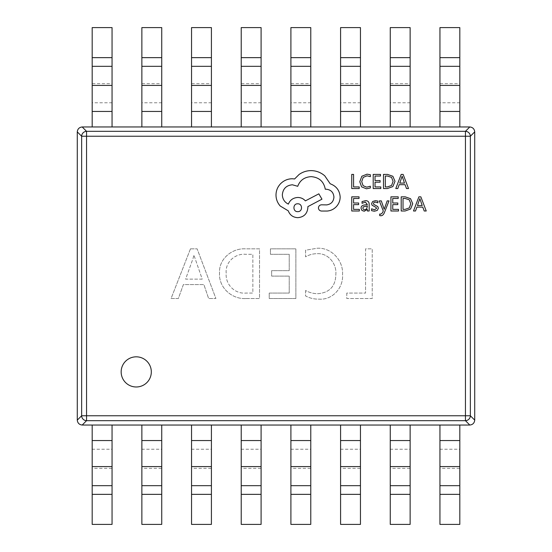 <?xml version="1.0" encoding="UTF-8"?>
<svg xmlns="http://www.w3.org/2000/svg" width="552" height="552" viewBox="0 0 552 552"><rect width="100%" height="100%" fill="white"/><g stroke="black" fill="none" stroke-linecap="round" stroke-linejoin="round"><path stroke-width="0.41" stroke-dasharray="2.76 2.07" d="M121.157 371.903A15.076 15.076 0 0 0 136.234 386.98A15.076 15.076 0 0 0 151.317 371.903A15.076 15.076 0 0 0 136.234 356.827A15.076 15.076 0 0 0 121.157 371.903M469.8 126.96L465.446 131.321A4.968 4.871 -135 0 1 470.359 136.234L474.72 131.88C474.389 128.933 472.747 127.291 469.8 126.96L82.2 126.96C79.253 127.291 77.611 128.933 77.28 131.88L81.641 136.234A4.968 4.871 135 0 1 86.554 131.321L82.2 126.96M82.2 425.04L86.554 420.679A4.968 4.871 45 0 1 81.641 415.766L77.28 420.12C77.611 423.067 79.253 424.709 82.2 425.04L469.8 425.04C472.747 424.709 474.389 423.067 474.72 420.12L470.359 415.766A4.968 4.871 -45 0 1 465.446 420.679L469.8 425.04M305.573 290.497L305.573 295.948C309.838 298.211 314.392 299.274 319.242 299.129C332.601 300.143 343.565 287.606 342.53 274.62C343.544 260.641 331.497 247.386 317.262 248.241L305.573 250.208L305.573 256.873C309.154 254.741 313.032 253.678 317.207 253.692C328.226 252.988 336.727 263.69 335.864 274.213C335.657 286.012 329.813 292.498 318.325 293.678C313.777 293.761 309.527 292.698 305.573 290.497L305.573 295.948C309.838 298.211 314.392 299.274 319.242 299.129C332.601 300.143 343.565 287.606 342.53 274.62C343.544 260.641 331.497 247.386 317.262 248.241L305.573 250.208L305.573 256.873C309.154 254.741 313.032 253.678 317.207 253.692C328.226 252.988 336.727 263.69 335.864 274.213C335.657 286.012 329.813 292.498 318.325 293.678C313.777 293.761 309.527 292.698 305.573 290.497M246.019 298.522L259.53 298.522L259.53 248.842L245.509 248.842C232.088 247.993 218.585 259.054 219.544 273.061C218.502 287.468 231.95 299.515 246.019 298.522L259.53 298.522L259.53 248.842L245.509 248.842C232.088 247.993 218.585 259.054 219.544 273.061C218.502 287.468 231.95 299.515 246.019 298.522M190.461 248.842L171.072 298.522L178.344 298.522L183.374 284.59L203.895 284.59L208.635 298.522L215.908 298.522L197.126 248.842L190.461 248.842L171.072 298.522L178.344 298.522L183.374 284.59L203.895 284.59L208.635 298.522L215.908 298.522L197.126 248.842L190.461 248.842M269.224 293.071L269.224 298.522L295.879 298.522L295.879 248.842L270.432 248.842L270.432 254.299L289.213 254.299L289.213 270.652L271.646 270.652L271.646 276.11L289.213 276.11L289.213 293.071L269.224 293.071L269.224 298.522L295.879 298.522L295.879 248.842L270.432 248.842L270.432 254.299L289.213 254.299L289.213 270.652L271.646 270.652L271.646 276.11L289.213 276.11L289.213 293.071L269.224 293.071M346.773 293.071L346.773 298.522L372.221 298.522L372.221 248.842L365.555 248.842L365.555 293.071L346.773 293.071L346.773 298.522L372.221 298.522L372.221 248.842L365.555 248.842L365.555 293.071L346.773 293.071M474.72 420.12L474.72 131.88M77.28 131.88L77.28 420.12M202.218 279.139L185.603 279.139L193.083 258.384L193.849 254.9L202.218 279.139L185.603 279.139L193.083 258.384L193.849 254.9L202.218 279.139M226.21 273.199C225.043 262.366 234.952 253.347 245.536 254.299L252.864 254.299L252.864 293.071L245.812 293.071C234.731 294.133 225.126 284.204 226.21 273.199C225.043 262.366 234.952 253.347 245.536 254.299L252.864 254.299L252.864 293.071L245.812 293.071C234.731 294.133 225.126 284.204 226.21 273.199M112.056 494.351L112.056 524.4L92.184 524.4L92.184 494.351L112.056 494.351L112.056 468.317L112.056 485.67M92.184 485.67L92.184 494.351M112.056 425.04L112.056 468.317L92.184 468.317L92.184 449.231L112.056 449.231L112.056 466.592M92.184 466.592L92.184 440.551L112.056 440.551M92.184 425.04L92.184 440.551M161.736 494.351L161.736 524.4L141.864 524.4L141.864 494.351L161.736 494.351L161.736 468.317L161.736 485.67M141.864 485.67L141.864 494.351M161.736 425.04L161.736 468.317L141.864 468.317L141.864 449.231L161.736 449.231L161.736 466.592M141.864 466.592L141.864 440.551L161.736 440.551M141.864 425.04L141.864 440.551M211.416 494.351L211.416 524.4L191.544 524.4L191.544 494.351L211.416 494.351L211.416 468.317L211.416 485.67M191.544 485.67L191.544 494.351M211.416 425.04L211.416 468.317L191.544 468.317L191.544 449.231L211.416 449.231L211.416 466.592M191.544 466.592L191.544 440.551L211.416 440.551M191.544 425.04L191.544 440.551M261.096 494.351L261.096 524.4L241.224 524.4L241.224 494.351L261.096 494.351L261.096 468.317L261.096 485.67M241.224 485.67L241.224 494.351M261.096 425.04L261.096 468.317L241.224 468.317L241.224 449.231L261.096 449.231L261.096 466.592M241.224 466.592L241.224 440.551L261.096 440.551M241.224 425.04L241.224 440.551M310.776 494.351L310.776 524.4L290.904 524.4L290.904 494.351L310.776 494.351L310.776 468.317L310.776 485.67M290.904 485.67L290.904 494.351M310.776 425.04L310.776 468.317L290.904 468.317L290.904 449.231L310.776 449.231L310.776 466.592M290.904 466.592L290.904 440.551L310.776 440.551M290.904 425.04L290.904 440.551M360.456 494.351L360.456 524.4L340.584 524.4L340.584 494.351L360.456 494.351L360.456 468.317L360.456 485.67M340.584 485.67L340.584 494.351M360.456 425.04L360.456 468.317L340.584 468.317L340.584 449.231L360.456 449.231L360.456 466.592M340.584 466.592L340.584 440.551L360.456 440.551M340.584 425.04L340.584 440.551M410.136 494.351L410.136 524.4L390.264 524.4L390.264 494.351L410.136 494.351L410.136 468.317L410.136 485.67M390.264 485.67L390.264 494.351M410.136 425.04L410.136 468.317L390.264 468.317L390.264 449.231L410.136 449.231L410.136 466.592M390.264 466.592L390.264 440.551L410.136 440.551M390.264 425.04L390.264 440.551M459.816 494.351L459.816 524.4L439.944 524.4L439.944 494.351L459.816 494.351L459.816 468.317L459.816 485.67M439.944 485.67L439.944 494.351M459.816 425.04L459.816 468.317L439.944 468.317L439.944 449.231L459.816 449.231L459.816 466.592M439.944 466.592L439.944 440.551L459.816 440.551M439.944 425.04L439.944 440.551M92.184 57.649L92.184 27.6L112.056 27.6L112.056 57.649L92.184 57.649L92.184 83.683L92.184 66.33M112.056 66.33L112.056 57.649M92.184 126.96L92.184 83.683L112.056 83.683L112.056 102.769L92.184 102.769L92.184 85.408M112.056 85.408L112.056 111.449L92.184 111.449M112.056 126.96L112.056 111.449M141.864 57.649L141.864 27.6L161.736 27.6L161.736 57.649L141.864 57.649L141.864 83.683L141.864 66.33M161.736 66.33L161.736 57.649M141.864 126.96L141.864 83.683L161.736 83.683L161.736 102.769L141.864 102.769L141.864 85.408M161.736 85.408L161.736 111.449L141.864 111.449M161.736 126.96L161.736 111.449M191.544 57.649L191.544 27.6L211.416 27.6L211.416 57.649L191.544 57.649L191.544 83.683L191.544 66.33M211.416 66.33L211.416 57.649M191.544 126.96L191.544 83.683L211.416 83.683L211.416 102.769L191.544 102.769L191.544 85.408M211.416 85.408L211.416 111.449L191.544 111.449M211.416 126.96L211.416 111.449M241.224 57.649L241.224 27.6L261.096 27.6L261.096 57.649L241.224 57.649L241.224 83.683L241.224 66.33M261.096 66.33L261.096 57.649M241.224 126.96L241.224 83.683L261.096 83.683L261.096 102.769L241.224 102.769L241.224 85.408M261.096 85.408L261.096 111.449L241.224 111.449M261.096 126.96L261.096 111.449M290.904 57.649L290.904 27.6L310.776 27.6L310.776 57.649L290.904 57.649L290.904 83.683L290.904 66.33M310.776 66.33L310.776 57.649M290.904 126.96L290.904 83.683L310.776 83.683L310.776 102.769L290.904 102.769L290.904 85.408M310.776 85.408L310.776 111.449L290.904 111.449M310.776 126.96L310.776 111.449M340.584 57.649L340.584 27.6L360.456 27.6L360.456 57.649L340.584 57.649L340.584 83.683L340.584 66.33M360.456 66.33L360.456 57.649M340.584 126.96L340.584 83.683L360.456 83.683L360.456 102.769L340.584 102.769L340.584 85.408M360.456 85.408L360.456 111.449L340.584 111.449M360.456 126.96L360.456 111.449M390.264 57.649L390.264 27.6L410.136 27.6L410.136 57.649L390.264 57.649L390.264 83.683L390.264 66.33M410.136 66.33L410.136 57.649M390.264 126.96L390.264 83.683L410.136 83.683L410.136 102.769L390.264 102.769L390.264 85.408M410.136 85.408L410.136 111.449L390.264 111.449M410.136 126.96L410.136 111.449M439.944 57.649L439.944 27.6L459.816 27.6L459.816 57.649L439.944 57.649L439.944 83.683L439.944 66.33M459.816 66.33L459.816 57.649M439.944 126.96L439.944 83.683L459.816 83.683L459.816 102.769L439.944 102.769L439.944 85.408M459.816 85.408L459.816 111.449L439.944 111.449M459.816 126.96L459.816 111.449M359.207 188.549L359.207 186.935L353.577 186.935L353.577 174.404L351.748 174.404L351.748 188.549L359.207 188.549M366.459 188.791L370.378 187.963L370.378 186.217L366.728 187.162L363.092 185.672L361.705 181.636L363.188 177.385L367.046 175.819L370.378 176.654L370.378 174.742L367.025 174.17L361.829 176.247L359.787 181.746L361.601 186.859L366.459 188.791M380.818 188.549L380.818 186.935L375.036 186.935L375.036 182.181L380.093 182.181L380.093 180.559L375.036 180.559L375.036 176.033L380.494 176.033L380.494 174.404L373.207 174.404L373.207 188.549L380.818 188.549M383.488 188.549L387.38 188.549L392.872 186.569L395.004 181.297L392.872 176.281L387.525 174.404L383.488 174.404L383.488 188.549M387.449 176.033L385.317 176.033L385.317 186.935L387.366 186.935L391.575 185.465L393.086 181.346L391.534 177.364L387.449 176.033M408.521 188.549L403.132 174.404L401.18 174.404L395.791 188.549L397.806 188.549L399.165 184.678L405.058 184.678L406.5 188.549L408.521 188.549M401.863 177.206L399.745 183.085L404.492 183.085L402.139 176.212L401.863 177.206M359.359 210.988L359.359 209.38L353.577 209.38L353.577 204.619L358.634 204.619L358.634 202.998L353.577 202.998L353.577 198.472L359.035 198.472L359.035 196.843L351.748 196.843L351.748 210.988L359.359 210.988M365.521 200.659L362.043 201.597L362.043 203.315L365.355 202.094L367.397 204.571L364.403 204.985C362.167 205.303 361.049 206.4 361.049 208.283L361.919 210.436L364.258 211.23L367.349 209.429L367.397 210.988L369.171 210.988L369.171 204.488C369.171 201.928 367.949 200.652 365.521 200.659M365.031 206.241L363.319 206.862L362.85 208.138L363.361 209.318L364.713 209.774L366.638 208.953L367.397 206.89L367.397 205.924L365.031 206.241M374.484 209.781L371.572 208.808L371.572 210.636L374.311 211.23L377.257 210.429L378.396 208.242L377.803 206.572L373.794 204.399L373.407 203.453L373.945 202.474L375.339 202.094L377.913 202.825L377.913 201.107L375.519 200.659L372.717 201.459L371.579 203.612L372.082 205.213L376.119 207.455L376.574 208.415L374.484 209.781M389.015 200.887L387.18 200.887L384.199 209.311L381.301 200.887L379.314 200.887L383.281 210.967L382.501 212.803L380.687 214.231L379.679 214.031L379.679 215.604L380.825 215.749C382.377 215.749 383.578 214.673 384.427 212.513L389.015 200.887M398.53 210.988L398.53 209.38L392.748 209.38L392.748 204.619L397.806 204.619L397.806 202.998L392.748 202.998L392.748 198.472L398.213 198.472L398.213 196.843L390.926 196.843L390.926 210.988L398.53 210.988M401.2 210.988L405.092 210.988L410.584 209.008L412.717 203.736L410.584 198.72L405.237 196.843L401.2 196.843L401.2 210.988M405.168 198.472L403.029 198.472L403.029 209.38L405.085 209.38L409.287 207.904L410.798 203.785L409.246 199.803L405.168 198.472M426.234 210.988L420.845 196.843L418.892 196.843L413.503 210.988L415.525 210.988L416.884 207.124L422.77 207.124L424.212 210.988L426.234 210.988M419.575 199.645L417.457 205.523L422.211 205.523L419.851 198.651L419.575 199.645M340.163 196.96C339.659 190.454 336.34 186.065 330.206 183.781L324.776 175.84C320.822 172.438 316.262 170.692 311.1 170.609C306.622 170.658 302.599 171.969 299.032 174.535L294.602 178.958L292.291 178.758C287.833 178.807 283.976 180.414 280.726 183.581C277.642 186.748 276.069 190.571 276 195.049C276.048 199.203 277.456 202.86 280.223 206.013L288.268 210.836C289.897 215.128 293.077 217.412 297.825 217.674C303.945 217.088 307.291 213.741 307.878 207.621L307.878 206.614L321.961 199.175L318.842 193.842L305.366 200.88C303.455 198.685 300.943 197.547 297.825 197.464C293.215 197.761 290.062 199.976 288.372 204.102C284.597 202.273 282.589 199.189 282.334 194.849C282.921 188.729 286.274 185.375 292.394 184.789L297.721 186.3C300.005 180.262 304.497 177.047 311.197 176.647C319.111 177.316 323.803 181.505 325.28 189.219L326.087 189.219C330.862 189.667 333.477 192.282 333.932 197.057C333.58 201.583 331.165 204.199 326.687 204.902L321.561 204.806C319.663 204.985 318.628 206.027 318.442 207.925C318.607 209.719 319.58 210.754 321.361 211.036L327.295 211.036C330.896 210.685 333.946 209.18 336.444 206.517C338.893 203.785 340.129 200.597 340.163 196.96M297.721 203.798C292.684 203.481 292.684 211.954 297.721 211.644C302.855 211.871 302.717 203.522 297.721 203.798M465.446 136.234L465.446 415.766L86.554 415.766L86.554 136.234L465.446 136.234L465.446 131.321L86.554 131.321L86.554 136.234L81.641 136.234L81.641 415.766L86.554 415.766L86.554 420.679L465.446 420.679L465.446 415.766L470.359 415.766L470.359 136.234L465.446 136.234"/><path stroke-width="0.83" d="M121.157 371.903A15.076 15.076 0 0 0 136.234 386.98A15.076 15.076 0 0 0 151.317 371.903A15.076 15.076 0 0 0 136.234 356.827A15.076 15.076 0 0 0 121.157 371.903M82.2 126.96L86.554 131.321L86.554 136.234L81.641 136.234L77.28 131.88C77.611 128.933 79.253 127.291 82.2 126.96L469.8 126.96C472.747 127.291 474.389 128.933 474.72 131.88L470.359 136.234L470.359 415.766A4.968 4.871 135 0 1 465.446 420.679L86.554 420.679A4.968 4.871 -135 0 1 81.641 415.766L81.641 136.234A4.968 4.871 -45 0 1 86.554 131.321L465.446 131.321A4.968 4.871 45 0 1 470.359 136.234L86.554 136.234L86.554 415.766L465.446 415.766L465.446 131.321L469.8 126.96M469.8 425.04L465.446 420.679L465.446 415.766L470.359 415.766L474.72 420.12C474.389 423.067 472.747 424.709 469.8 425.04L82.2 425.04C79.253 424.709 77.611 423.067 77.28 420.12L81.641 415.766L86.554 415.766L86.554 420.679L82.2 425.04M474.72 131.88L474.72 420.12M77.28 420.12L77.28 131.88M112.056 425.04L112.056 524.4L92.184 524.4L92.184 425.04M161.736 425.04L161.736 524.4L141.864 524.4L141.864 425.04M211.416 425.04L211.416 524.4L191.544 524.4L191.544 425.04M261.096 425.04L261.096 524.4L241.224 524.4L241.224 425.04M310.776 425.04L310.776 524.4L290.904 524.4L290.904 425.04M360.456 425.04L360.456 524.4L340.584 524.4L340.584 425.04M410.136 425.04L410.136 524.4L390.264 524.4L390.264 425.04M459.816 425.04L459.816 524.4L439.944 524.4L439.944 425.04M92.184 126.96L92.184 27.6L112.056 27.6L112.056 126.96M141.864 126.96L141.864 27.6L161.736 27.6L161.736 126.96M191.544 126.96L191.544 27.6L211.416 27.6L211.416 126.96M241.224 126.96L241.224 27.6L261.096 27.6L261.096 126.96M290.904 126.96L290.904 27.6L310.776 27.6L310.776 126.96M340.584 126.96L340.584 27.6L360.456 27.6L360.456 126.96M390.264 126.96L390.264 27.6L410.136 27.6L410.136 126.96M439.944 126.96L439.944 27.6L459.816 27.6L459.816 126.96M359.207 188.549L359.207 186.935L353.577 186.935L353.577 174.404L351.748 174.404L351.748 188.549L359.207 188.549M366.459 188.791L370.378 187.963L370.378 186.217L366.728 187.162L363.092 185.672L361.705 181.636L363.188 177.385L367.046 175.819L370.378 176.654L370.378 174.742L367.025 174.17L361.829 176.247L359.787 181.746L361.601 186.859L366.459 188.791M380.818 188.549L380.818 186.935L375.036 186.935L375.036 182.181L380.093 182.181L380.093 180.559L375.036 180.559L375.036 176.033L380.494 176.033L380.494 174.404L373.207 174.404L373.207 188.549L380.818 188.549M383.488 188.549L387.38 188.549L392.872 186.569L395.004 181.297L392.872 176.281L387.525 174.404L383.488 174.404L383.488 188.549M385.317 176.033L385.317 186.935L387.366 186.935L391.575 185.465L393.086 181.346L391.534 177.364L387.449 176.033L385.317 176.033M408.521 188.549L403.132 174.404L401.18 174.404L395.791 188.549L397.806 188.549L399.165 184.678L405.058 184.678L406.5 188.549L408.521 188.549M399.745 183.085L404.492 183.085L402.139 176.212L399.745 183.085M359.359 210.988L359.359 209.38L353.577 209.38L353.577 204.619L358.634 204.619L358.634 202.998L353.577 202.998L353.577 198.472L359.035 198.472L359.035 196.843L351.748 196.843L351.748 210.988L359.359 210.988M365.521 200.659L362.043 201.597L362.043 203.315L365.355 202.094L367.397 204.571L364.403 204.985C362.167 205.303 361.049 206.4 361.049 208.283L361.919 210.436L364.258 211.23L367.349 209.429L367.397 210.988L369.171 210.988L369.171 204.488C369.171 201.928 367.949 200.652 365.521 200.659M363.319 206.862L362.85 208.138L363.361 209.318L364.713 209.774L366.638 208.953L367.397 205.924L363.319 206.862M374.484 209.781L371.572 208.808L371.572 210.636L374.311 211.23L377.257 210.429L378.396 208.242L377.803 206.572L373.794 204.399L373.407 203.453L373.945 202.474L375.339 202.094L377.913 202.825L377.913 201.107L375.519 200.659L372.717 201.459L371.579 203.612L372.082 205.213L376.119 207.455L376.574 208.415L374.484 209.781M389.015 200.887L387.18 200.887L384.199 209.311L381.301 200.887L379.314 200.887L383.281 210.967L382.501 212.803L380.687 214.231L379.679 214.031L379.679 215.604L380.825 215.749C382.377 215.749 383.578 214.673 384.427 212.513L389.015 200.887M398.53 210.988L398.53 209.38L392.748 209.38L392.748 204.619L397.806 204.619L397.806 202.998L392.748 202.998L392.748 198.472L398.213 198.472L398.213 196.843L390.926 196.843L390.926 210.988L398.53 210.988M401.2 210.988L405.092 210.988L410.584 209.008L412.717 203.736L410.584 198.72L405.237 196.843L401.2 196.843L401.2 210.988M403.029 198.472L403.029 209.38L405.085 209.38L409.287 207.904L410.798 203.785L409.246 199.803L405.168 198.472L403.029 198.472M426.234 210.988L420.845 196.843L418.892 196.843L413.503 210.988L415.525 210.988L416.884 207.124L422.77 207.124L424.212 210.988L426.234 210.988M417.457 205.523L422.211 205.523L419.851 198.651L417.457 205.523M340.163 196.96C339.659 190.454 336.34 186.065 330.206 183.781L324.776 175.84C320.822 172.438 316.262 170.692 311.1 170.609C306.622 170.658 302.599 171.969 299.032 174.535L294.602 178.958L292.291 178.758C287.833 178.807 283.976 180.414 280.726 183.581C277.642 186.748 276.069 190.571 276 195.049C276.048 199.203 277.456 202.86 280.223 206.013L288.268 210.836C289.897 215.128 293.077 217.412 297.825 217.674C303.945 217.088 307.291 213.741 307.878 207.621L307.878 206.614L321.961 199.175L318.842 193.842L305.366 200.88C303.455 198.685 300.943 197.547 297.825 197.464C293.215 197.761 290.062 199.976 288.372 204.102C284.597 202.273 282.589 199.189 282.334 194.849C282.921 188.729 286.274 185.375 292.394 184.789L297.721 186.3C300.005 180.262 304.497 177.047 311.197 176.647C319.111 177.316 323.803 181.505 325.28 189.219L326.087 189.219C330.862 189.667 333.477 192.282 333.932 197.057C333.58 201.583 331.165 204.199 326.687 204.902L321.561 204.806C319.663 204.985 318.628 206.027 318.442 207.925C318.607 209.719 319.58 210.754 321.361 211.036L327.295 211.036C330.896 210.685 333.946 209.18 336.444 206.517C338.893 203.785 340.129 200.597 340.163 196.96M297.721 211.644C302.855 211.871 302.717 203.522 297.721 203.798C292.684 203.481 292.684 211.954 297.721 211.644M112.056 494.351L92.184 494.351M112.056 485.67L92.184 485.67M112.056 466.592L92.184 466.592M112.056 440.551L92.184 440.551M161.736 494.351L141.864 494.351M161.736 485.67L141.864 485.67M161.736 466.592L141.864 466.592M161.736 440.551L141.864 440.551M211.416 494.351L191.544 494.351M211.416 485.67L191.544 485.67M211.416 466.592L191.544 466.592M211.416 440.551L191.544 440.551M261.096 494.351L241.224 494.351M261.096 485.67L241.224 485.67M261.096 466.592L241.224 466.592M261.096 440.551L241.224 440.551M310.776 494.351L290.904 494.351M310.776 485.67L290.904 485.67M310.776 466.592L290.904 466.592M310.776 440.551L290.904 440.551M360.456 494.351L340.584 494.351M360.456 485.67L340.584 485.67M360.456 466.592L340.584 466.592M360.456 440.551L340.584 440.551M410.136 494.351L390.264 494.351M410.136 485.67L390.264 485.67M410.136 466.592L390.264 466.592M410.136 440.551L390.264 440.551M459.816 494.351L439.944 494.351M459.816 485.67L439.944 485.67M459.816 466.592L439.944 466.592M459.816 440.551L439.944 440.551M92.184 57.649L112.056 57.649M92.184 66.33L112.056 66.33M92.184 85.408L112.056 85.408M92.184 111.449L112.056 111.449M141.864 57.649L161.736 57.649M141.864 66.33L161.736 66.33M141.864 85.408L161.736 85.408M141.864 111.449L161.736 111.449M191.544 57.649L211.416 57.649M191.544 66.33L211.416 66.33M191.544 85.408L211.416 85.408M191.544 111.449L211.416 111.449M241.224 57.649L261.096 57.649M241.224 66.33L261.096 66.33M241.224 85.408L261.096 85.408M241.224 111.449L261.096 111.449M290.904 57.649L310.776 57.649M290.904 66.33L310.776 66.33M290.904 85.408L310.776 85.408M290.904 111.449L310.776 111.449M340.584 57.649L360.456 57.649M340.584 66.33L360.456 66.33M340.584 85.408L360.456 85.408M340.584 111.449L360.456 111.449M390.264 57.649L410.136 57.649M390.264 66.33L410.136 66.33M390.264 85.408L410.136 85.408M390.264 111.449L410.136 111.449M439.944 57.649L459.816 57.649M439.944 66.33L459.816 66.33M439.944 85.408L459.816 85.408M439.944 111.449L459.816 111.449"/></g></svg>
